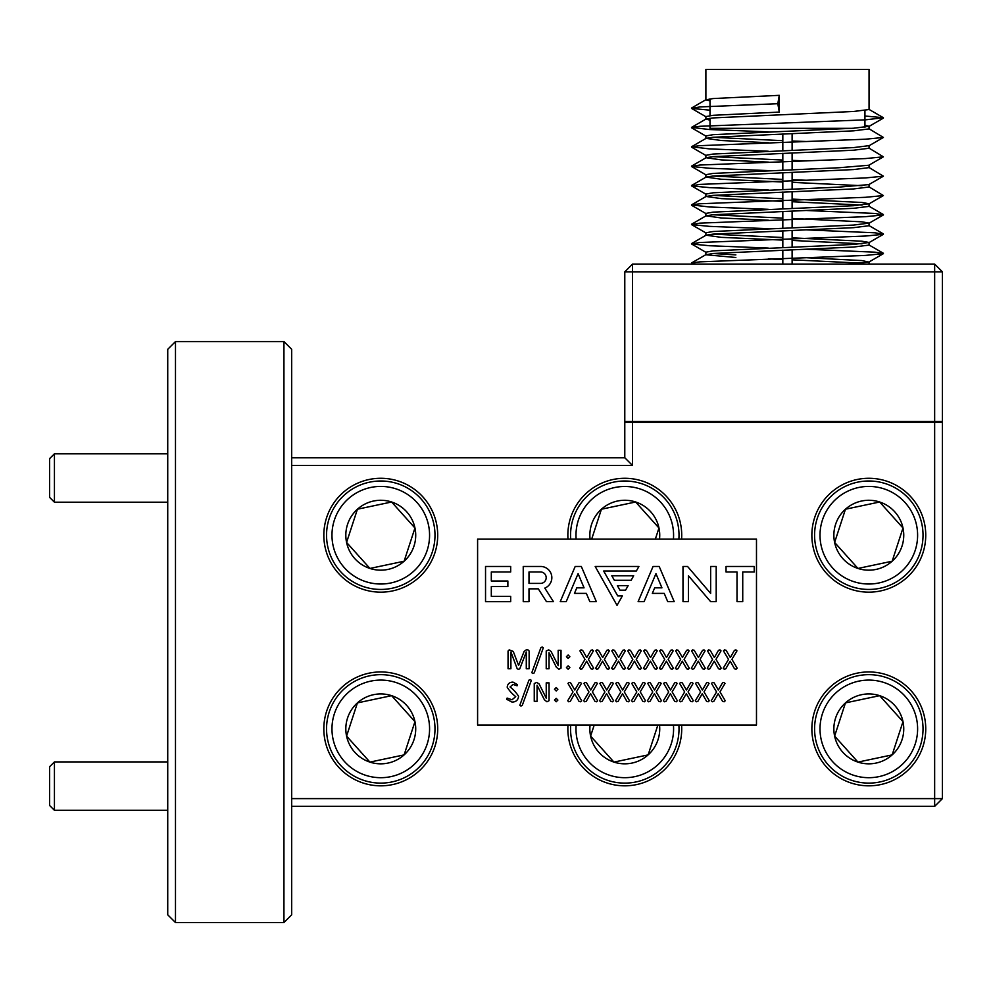 <?xml version="1.0" encoding="UTF-8"?>
<svg xmlns="http://www.w3.org/2000/svg" width="992" height="992" viewBox="0 0 992 992"><rect width="100%" height="100%" fill="white"/><g stroke="black" fill="none" stroke-linecap="round" stroke-linejoin="round"><path stroke-width="1.49" d="M283.935 922.548L175.485 922.548L283.935 922.548L291.685 914.81L283.935 922.548L283.935 341.558L175.485 341.558L283.935 341.558L291.685 349.308L283.935 341.558M167.735 914.81L175.485 922.548L167.735 914.81L167.735 349.308L175.485 341.558L167.735 349.308M291.685 457.758L624.786 457.758L624.786 422.27L942.4 422.27L942.4 421.501L934.65 421.501L934.65 271.833L632.536 271.833L632.536 421.501L934.65 421.501M624.786 422.27L624.786 271.833L632.536 271.833L632.536 264.083L934.65 264.083L942.4 271.833L942.4 421.501M632.536 421.501L624.786 421.501M934.65 264.083L934.65 271.833L942.4 271.833M624.786 271.833L632.536 264.083M380.767 478.28A56.941 56.941 0 0 0 323.826 535.221A56.941 56.941 0 0 0 380.767 592.162A56.941 56.941 0 0 0 437.708 535.221A56.941 56.941 0 0 0 380.767 478.28M380.767 671.944A56.941 56.941 0 0 0 323.826 728.884A56.941 56.941 0 0 0 380.767 785.825A56.941 56.941 0 0 0 437.708 728.884A56.941 56.941 0 0 0 380.767 671.944M567.982 725.016A56.941 56.941 0 0 0 624.786 785.825A56.941 56.941 0 0 0 681.591 725.016M868.806 478.28A56.941 56.941 0 0 0 811.865 535.221A56.941 56.941 0 0 0 868.806 592.162A56.941 56.941 0 0 0 925.747 535.221A56.941 56.941 0 0 0 868.806 478.28M868.806 671.944A56.941 56.941 0 0 0 811.865 728.884A56.941 56.941 0 0 0 868.806 785.825A56.941 56.941 0 0 0 925.747 728.884A56.941 56.941 0 0 0 868.806 671.944M681.591 539.09A56.941 56.941 0 0 0 624.786 478.28A56.941 56.941 0 0 0 567.982 539.09M291.685 349.308L291.685 914.81M942.4 422.27L942.4 798.61L934.65 806.36L291.685 806.36M632.536 422.27L632.536 465.496L291.685 465.496M291.685 798.61L934.65 798.61L934.65 422.27M175.485 341.558L175.485 922.548M624.786 457.758L632.536 465.496M942.4 798.61L934.65 798.61L934.65 806.36M54.436 502.2L49.6 497.364L49.6 458.626L54.436 453.79L54.436 502.2L167.735 502.2M54.436 810.328L49.6 805.479L49.6 766.754L54.436 761.906L54.436 810.328L167.735 810.328M822.418 520.081A48.806 48.806 0 0 0 853.666 581.61A48.806 48.806 0 0 0 915.207 550.362A48.806 48.806 0 0 0 883.946 488.833A48.806 48.806 0 0 0 822.418 520.081M920.353 552.048A54.225 54.225 0 0 1 851.979 586.768A54.225 54.225 0 0 1 817.259 518.394A54.225 54.225 0 0 1 885.633 483.674A54.225 54.225 0 0 1 920.353 552.048M835.586 524.384A34.943 34.943 0 0 0 892.155 561.224A34.943 34.943 0 0 0 879.656 502.002A34.943 34.943 0 0 0 835.586 524.384M840.038 525.834L834.619 542.438L857.968 568.441L892.155 561.224L902.993 528.004L879.656 502.002L845.457 509.218L840.038 525.834M878.428 502.262L845.457 509.218L834.619 542.438L857.968 568.441L892.155 561.224L892.54 560.021M902.608 529.195L902.993 528.004L879.656 502.002M709.999 118.222L709.999 128.315L851.954 128.315M705.882 138.582L705.882 135.966L713.074 134.676L853.666 128.228L869.054 126.282L869.054 128.898L853.666 130.832L713.074 137.28L706.068 138.359L721.271 140.517L768.316 142.724M869.054 126.282L864.937 125.29M705.882 119.214L705.882 116.597L713.074 115.308L779.278 112.084L779.278 95.331L713.074 98.555L705.882 99.845L705.882 69.452L869.054 69.452L869.054 109.529L853.666 111.464L713.074 117.924L706.068 118.99L709.999 120.23M768.316 258.924L782.824 259.482M792.112 259.817L862.023 263.178M848.334 264.083L868.856 262.074L861.862 260.561L806.719 257.734M705.882 235.414L705.882 232.798L713.074 231.508L853.666 225.06L869.054 223.113L869.054 225.73L853.666 227.664L713.074 234.124L706.068 235.191L721.271 237.348L782.824 240.114M792.112 240.448L862.023 243.821M705.882 254.77L705.882 252.166L713.074 250.877L853.666 244.416L869.054 242.482L869.054 245.098L853.666 247.033L713.074 253.481L705.882 254.77L735.866 257.498M869.054 242.482L861.862 241.192L792.112 237.844M782.824 237.51L712.913 234.137M705.882 216.045L705.882 213.429L713.074 212.139L853.666 205.691L869.054 203.757L869.054 206.361L853.666 208.295L713.074 214.756L706.068 215.822L721.271 217.98L768.316 220.187M869.054 223.113L861.862 221.824L792.112 218.476M782.824 218.141L712.913 214.768M869.054 184.5L869.054 186.992L853.666 188.926L713.074 195.387L706.068 196.466L721.271 198.611L782.824 201.388M792.112 201.723L862.023 205.084M869.054 203.757L861.862 202.455L792.112 199.107M782.824 198.772L712.913 195.399M869.054 165.131L869.054 167.623L853.666 169.57L713.074 176.018L706.068 177.097L721.271 179.242L782.824 182.02M792.112 182.354L862.023 185.715M705.882 196.676L705.882 194.072L713.074 192.783L839.071 187.104L868.856 184.599L883.401 176.192L868.868 167.412M806.719 180.271L792.112 179.738M782.824 179.403L712.913 176.03M705.882 157.939L705.882 155.335L713.074 154.045L853.666 147.585L869.054 145.65L869.054 148.254L853.666 150.201L713.074 156.649L706.068 157.728L721.271 159.886L768.316 162.093M705.882 177.308L705.882 174.704L713.074 173.414L839.071 167.735L868.856 165.242L883.401 156.823L868.868 148.044M806.719 160.902L792.112 160.382M782.824 160.047L712.913 156.662M806.719 141.534L792.112 141.013M782.824 140.678L712.913 137.305M735.866 254.882L712.913 253.506M705.882 99.845L709.999 100.862M779.278 95.331L777.815 103.701L779.278 112.084M695.404 264.083L691.523 262.967L699.844 261.863L865.446 255.415L883.401 253.654L875.093 252.179L806.62 249.24M768.217 248.05L709.491 245.731L691.536 243.97L699.844 242.494L865.446 236.046L883.401 234.298L875.093 232.81L806.62 229.871M768.217 228.681L709.491 226.362L691.536 224.614L699.844 223.138L865.446 216.678L883.401 214.929L875.093 213.454L806.62 210.502M768.217 209.312L709.491 206.993L691.523 204.873L699.844 203.769L865.446 197.309L883.401 195.56L868.868 186.781M768.217 189.943L709.491 187.624L691.536 185.876L699.844 184.4L865.446 177.94L883.401 176.192M768.217 170.587L709.491 168.256L691.536 166.507L699.844 165.032L865.446 158.571L883.401 156.823M768.217 151.218L709.491 148.899L691.523 146.766L699.844 145.663L865.446 139.215L883.401 137.454L868.868 128.675M768.217 131.849L709.491 129.53L691.523 127.41L699.844 126.294L865.446 119.846L883.401 117.726L864.937 116.002M709.999 110.186L691.536 108.413L699.844 106.938L777.815 103.701M822.418 713.744A48.806 48.806 0 0 0 853.666 775.285A48.806 48.806 0 0 0 915.207 744.037A48.806 48.806 0 0 0 883.946 682.496A48.806 48.806 0 0 0 822.418 713.744M920.353 745.711A54.225 54.225 0 0 1 851.979 780.431A54.225 54.225 0 0 1 817.259 712.058A54.225 54.225 0 0 1 885.633 677.338A54.225 54.225 0 0 1 920.353 745.711M835.586 718.047A34.943 34.943 0 0 0 892.155 754.887A34.943 34.943 0 0 0 879.656 695.665A34.943 34.943 0 0 0 835.586 718.047M840.038 719.498L834.619 736.101L857.968 762.104L892.155 754.887L902.993 721.668L879.656 695.665L845.457 702.894L840.038 719.498M878.428 695.925L845.457 702.894L834.619 736.101L857.968 762.104L892.155 754.887L892.54 753.684M902.608 722.87L902.993 721.668L879.656 695.665M334.378 520.081A48.806 48.806 0 0 0 365.626 581.61A48.806 48.806 0 0 0 427.168 550.362A48.806 48.806 0 0 0 395.92 488.833A48.806 48.806 0 0 0 334.378 520.081M432.314 552.048A54.225 54.225 0 0 1 363.94 586.768A54.225 54.225 0 0 1 329.22 518.394A54.225 54.225 0 0 1 397.594 483.674A54.225 54.225 0 0 1 432.314 552.048M347.547 524.384A34.943 34.943 0 0 0 404.116 561.224A34.943 34.943 0 0 0 391.617 502.002A34.943 34.943 0 0 0 347.547 524.384M351.999 525.834L346.58 542.438L369.929 568.441L404.116 561.224L414.954 528.004L391.617 502.002L357.43 509.218L351.999 525.834M347.423 543.368L369.929 568.441L404.116 561.224L404.5 560.021M414.569 529.195L414.954 528.004L391.617 502.002L357.43 509.218L346.58 542.438M576.141 725.016A48.806 48.806 0 0 0 671.187 744.037A48.806 48.806 0 0 0 673.432 725.016M678.875 725.016A54.225 54.225 0 0 1 614.358 782.105A54.225 54.225 0 0 1 570.698 725.016M590.066 725.016A34.943 34.943 0 0 0 648.136 754.887A34.943 34.943 0 0 0 659.519 725.016M590.6 736.101L594.22 725.016L590.6 736.101L613.949 762.104L648.136 754.887L657.126 727.334M591.443 737.044L613.949 762.104L648.136 754.887L657.882 725.016M334.378 713.744A48.806 48.806 0 0 0 365.626 775.285A48.806 48.806 0 0 0 427.168 744.037A48.806 48.806 0 0 0 395.92 682.496A48.806 48.806 0 0 0 334.378 713.744M432.314 745.711A54.225 54.225 0 0 1 363.94 780.431A54.225 54.225 0 0 1 329.22 712.058A54.225 54.225 0 0 1 397.594 677.338A54.225 54.225 0 0 1 432.314 745.711M347.547 718.047A34.943 34.943 0 0 0 404.116 754.887A34.943 34.943 0 0 0 391.617 695.665A34.943 34.943 0 0 0 347.547 718.047M351.999 719.498L346.58 736.101L369.929 762.104L404.116 754.887L414.954 721.668L391.617 695.665L357.43 702.894L351.999 719.498M347.423 737.044L369.929 762.104L404.116 754.887L404.5 753.684M414.569 722.87L414.954 721.668M414.123 720.738L391.617 695.665L357.43 702.894L346.58 736.101M673.432 539.09A48.806 48.806 0 0 0 578.398 520.081A48.806 48.806 0 0 0 576.141 539.09M570.698 539.09A54.225 54.225 0 0 1 635.215 482.013A54.225 54.225 0 0 1 678.875 539.09M659.519 539.09A34.943 34.943 0 0 0 591.567 524.384A34.943 34.943 0 0 0 590.066 539.09M591.691 539.09L601.437 509.218L635.636 502.002L658.973 528.004L655.352 539.09L658.973 528.004L635.636 502.002L601.437 509.218L592.447 536.771M477.598 539.09L477.598 725.016L756.487 725.016L756.487 539.09L477.598 539.09M529.133 651.037L529.133 668.757L526.281 668.757L526.281 651.967L519.758 668.844L518.506 669.24L517.241 668.844L510.905 651.967L510.905 668.757L508.053 668.757L508.053 651.037L509.194 649.872L513.261 651.434L518.593 665.396L524.086 651.484L526.194 649.872L527.955 649.872L529.133 651.037M543.306 647.813L534.217 672.911L532.902 673.506L531.799 672.725L540.888 647.627L542.19 647.02L543.306 647.813M561.026 650.343L561.026 668.137L558.918 669.24L556.388 667.269L549.035 652.711L549.06 668.757L546.22 668.757L546.22 650.975L548.737 649.872L551.081 651.434L558.223 665.669L558.174 650.343L561.026 650.343M568.143 654.993L569.854 656.729L568.143 658.415L566.432 656.729L568.143 654.993M568.143 665.818L569.854 667.542L568.143 669.24L566.432 667.542L568.143 665.818M588.38 659.345L593.65 668.224L592.509 669.24L590.947 668.782L586.632 661.143L582.254 668.782L580.692 669.24L579.675 668.224L584.982 659.407L579.911 650.876L581.002 649.872L582.589 650.33L586.768 657.51L590.91 650.33L592.373 649.872L593.427 650.876L588.38 659.345M604.339 659.345L609.596 668.224L608.468 669.24L606.906 668.782L602.578 661.143L598.201 668.782L596.638 669.24L595.622 668.224L600.929 659.407L595.87 650.876L596.948 649.872L598.536 650.33L602.714 657.51L606.856 650.33L608.319 649.872L609.386 650.876L604.339 659.345M620.285 659.345L625.543 668.224L624.414 669.24L622.852 668.782L618.524 661.143L614.16 668.782L612.597 669.24L611.58 668.224L616.875 659.407L611.816 650.876L612.895 649.872L614.494 650.33L618.661 657.51L622.802 650.33L624.266 649.872L625.332 650.876L620.285 659.345M636.232 659.345L641.489 668.224L640.361 669.24L638.798 668.782L634.471 661.143L630.106 668.782L628.544 669.24L627.527 668.224L632.822 659.407L627.762 650.876L628.841 649.872L630.441 650.33L634.607 657.51L638.761 650.33L640.212 649.872L641.278 650.876L636.232 659.345M652.178 659.345L657.436 668.224L656.307 669.24L654.745 668.782L650.417 661.143L646.052 668.782L644.49 669.24L643.473 668.224L648.768 659.407L643.709 650.876L644.8 649.872L646.387 650.33L650.566 657.51L654.708 650.33L656.158 649.872L657.225 650.876L652.178 659.345M668.124 659.345L673.394 668.224L672.254 669.24L670.704 668.782L666.376 661.143L661.999 668.782L660.436 669.24L659.42 668.224L664.727 659.407L659.668 650.876L660.746 649.872L662.334 650.33L666.512 657.51L670.654 650.33L672.117 649.872L673.171 650.876L668.124 659.345M684.083 659.345L689.341 668.224L688.212 669.24L686.65 668.782L682.322 661.143L677.945 668.782L676.395 669.24L675.366 668.224L680.673 659.407L675.614 650.876L676.693 649.872L678.28 650.33L682.459 657.51L686.6 650.33L688.064 649.872L689.13 650.876L684.083 659.345M700.03 659.345L705.287 668.224L704.159 669.24L702.596 668.782L698.269 661.143L693.904 668.782L692.342 669.24L691.325 668.224L696.62 659.407L691.56 650.876L692.639 649.872L694.239 650.33L698.405 657.51L702.547 650.33L704.01 649.872L705.076 650.876L700.03 659.345M715.976 659.345L721.234 668.224L720.105 669.24L718.543 668.782L714.215 661.143L709.85 668.782L708.288 669.24L707.271 668.224L712.566 659.407L707.507 650.876L708.586 649.872L710.185 650.33L714.352 657.51L718.506 650.33L719.956 649.872L721.023 650.876L715.976 659.345M731.922 659.345L737.18 668.224L736.052 669.24L734.489 668.782L730.174 661.143L725.797 668.782L724.234 669.24L723.218 668.224L728.512 659.407L723.453 650.876L724.544 649.872L726.132 650.33L730.31 657.51L734.452 650.33L735.903 649.872L736.969 650.876L731.922 659.345M510.049 686.96C513.509 689.614 516.361 692.738 518.593 696.334C518.122 700.129 515.914 702.038 511.984 702.063L506.627 699.273L507.098 698.07L512.008 699.782L515.741 696.62C512.256 693.978 509.404 690.841 507.197 687.196C507.594 683.835 509.528 682.149 513.025 682.124L517.452 684.666L517.068 685.819L513.087 684.406L510.049 686.96M531.34 680.351L522.251 705.436L520.949 706.044L519.833 705.262L528.922 680.165L530.224 679.557L531.34 680.351M549.06 682.88L549.06 700.674L546.952 701.778L544.422 699.806L537.069 685.249L537.106 701.294L534.254 701.294L534.254 683.513L536.771 682.409L539.127 683.972L546.257 698.194L546.22 682.88L549.06 682.88M556.19 687.53L557.888 689.266L556.19 690.953L554.478 689.266L556.19 687.53M556.19 698.356L557.888 700.079L556.19 701.778L554.478 700.079L556.19 698.356M576.426 691.883L581.684 700.761L580.556 701.778L578.993 701.319L574.666 693.681L570.301 701.319L568.738 701.778L567.709 700.761L573.016 691.945L567.957 683.414L569.036 682.409L570.623 682.868L574.802 690.048L578.944 682.868L580.407 682.409L581.473 683.414L576.426 691.883M592.373 691.883L597.63 700.761L596.502 701.778L594.94 701.319L590.612 693.681L586.247 701.319L584.685 701.778L583.668 700.761L588.963 691.945L583.904 683.414L584.982 682.409L586.582 682.868L590.748 690.048L594.89 682.868L596.353 682.409L597.42 683.414L592.373 691.883M608.319 691.883L613.577 700.761L612.448 701.778L610.886 701.319L606.558 693.681L602.194 701.319L600.631 701.778L599.614 700.761L604.909 691.945L599.85 683.414L600.929 682.409L602.528 682.868L606.707 690.048L610.849 682.868L612.3 682.409L613.366 683.414L608.319 691.883M624.266 691.883L629.536 700.761L628.395 701.778L626.832 701.319L622.517 693.681L618.14 701.319L616.578 701.778L615.561 700.761L620.856 691.945L615.796 683.414L616.888 682.409L618.475 682.868L622.654 690.048L626.795 682.868L628.258 682.409L629.312 683.414L624.266 691.883M640.224 691.883L645.482 700.761L644.354 701.778L642.791 701.319L638.464 693.681L634.086 701.319L632.524 701.778L631.507 700.761L636.814 691.945L631.755 683.414L632.834 682.409L634.421 682.868L638.6 690.048L642.742 682.868L644.205 682.409L645.271 683.414L640.224 691.883M656.171 691.883L661.428 700.761L660.3 701.778L658.738 701.319L654.41 693.681L650.045 701.319L648.483 701.778L647.454 700.761L652.761 691.945L647.702 683.414L648.78 682.409L650.38 682.868L654.546 690.048L658.688 682.868L660.151 682.409L661.218 683.414L656.171 691.883M672.117 691.883L677.375 700.761L676.246 701.778L674.684 701.319L670.356 693.681L665.992 701.319L664.429 701.778L663.412 700.761L668.707 691.945L663.648 683.414L664.727 682.409L666.326 682.868L670.493 690.048L674.634 682.868L676.098 682.409L677.164 683.414L672.117 691.883M688.064 691.883L693.321 700.761L692.193 701.778L690.63 701.319L686.303 693.681L681.938 701.319L680.376 701.778L679.359 700.761L684.654 691.945L679.594 683.414L680.673 682.409L682.273 682.868L686.452 690.048L690.593 682.868L692.044 682.409L693.11 683.414L688.064 691.883M704.01 691.883L709.28 700.761L708.139 701.778L706.577 701.319L702.262 693.681L697.884 701.319L696.322 701.778L695.305 700.761L700.612 691.945L695.541 683.414L696.632 682.409L698.219 682.868L702.398 690.048L706.54 682.868L708.003 682.409L709.057 683.414L704.01 691.883M719.969 691.883L725.226 700.761L724.098 701.778L722.536 701.319L718.208 693.681L713.831 701.319L712.268 701.778L711.252 700.761L716.559 691.945L711.5 683.414L712.578 682.409L714.166 682.868L718.344 690.048L722.486 682.868L723.949 682.409L725.016 683.414L719.969 691.883M485.534 566.469L485.534 601.673L510.682 601.673L510.682 596.353L491.313 596.353L491.313 586.545L507.867 586.545L507.867 581.002L491.313 581.002L491.313 571.975L510.682 571.975L510.682 566.469L485.534 566.469M523.243 566.469L523.243 601.673L528.996 601.673L528.996 588.839L538.309 588.839L546.468 601.66L553.437 601.66L544.806 588.095A11.222 11.222 0 0 0 541.037 566.469L523.243 566.469M528.996 583.395L541.037 583.395A5.741 5.741 0 0 0 541.037 571.975L528.996 571.975L528.996 583.395M560.244 601.66L566.209 601.66L578.088 573.649L584.065 587.847L576.798 587.847L574.455 593.39L586.359 593.39L589.843 601.66L596.328 601.66L581.324 566.469L575.186 566.469L560.244 601.66M653.058 566.469L638.116 601.66L644.081 601.66L655.96 573.649L661.937 587.847L654.67 587.847L652.327 593.39L664.231 593.39L667.715 601.66L674.2 601.66L659.196 566.469L653.058 566.469M638.898 566.469L595.188 566.469L617.036 605.368L622.356 595.907L617.718 595.907L603.669 571.02L636.343 571.02L638.898 566.469M611.791 575.757L614.346 580.27L631.135 580.27L633.677 575.757L611.791 575.757M625.58 590.178L628.134 585.627L617.371 585.627L619.938 590.178L625.58 590.178M682.992 566.469L682.992 601.66L688.423 601.66L688.423 575.757L710.644 601.66L716.199 601.66L716.199 566.469L710.644 566.469L710.644 593.39L687.555 566.469L682.992 566.469M754.218 566.469L726.032 566.469L726.032 571.975L737.006 571.975L737.006 601.66L742.735 601.66L742.735 571.975L754.218 571.975L754.218 566.469M54.436 453.79L167.735 453.79M54.436 761.906L167.735 761.906M709.999 115.605L709.999 98.853M869.054 264.083L869.054 261.851M782.824 264.083L782.824 250.133M782.824 247.529L782.824 230.764M782.824 228.16L782.824 211.408M782.824 208.791L782.824 192.039M782.824 189.422L782.824 172.67M782.824 170.066L782.824 153.301M782.824 150.697L782.824 133.932M792.112 264.083L792.112 249.798M792.112 247.194L792.112 230.429M792.112 227.825L792.112 211.06M792.112 208.456L792.112 191.704M792.112 189.088L792.112 172.335M792.112 169.719L792.112 152.966M792.112 150.362L792.112 133.598M691.523 262.967L706.068 254.56M883.401 253.282L868.868 244.875M691.523 243.61L706.068 235.191M883.401 233.926L868.868 225.506M691.523 224.242L706.068 215.822M883.401 214.557L868.868 206.138M691.523 204.873L706.068 196.466M691.523 185.504L706.068 177.097M691.523 166.135L706.068 157.728M691.523 146.766L706.068 138.359M691.523 127.41L706.068 118.99M883.401 117.726L868.868 109.306M691.523 108.041L706.068 99.622M691.536 263.339L692.825 264.083M883.401 253.654L868.856 262.074M691.536 243.97L706.068 252.39M883.401 234.298L868.856 242.705M691.536 224.614L706.068 233.021M883.401 214.929L868.856 223.336M691.536 205.245L706.068 213.652M883.401 195.56L868.856 203.968M691.536 185.876L706.068 194.283M691.536 166.507L706.068 174.927M691.536 147.138L706.068 155.558M883.401 137.454L868.856 145.874M691.536 127.77L706.068 136.189M883.401 118.098L868.856 126.505M691.536 108.413L706.068 116.82M864.937 127.311L864.937 110.546"/></g></svg>
